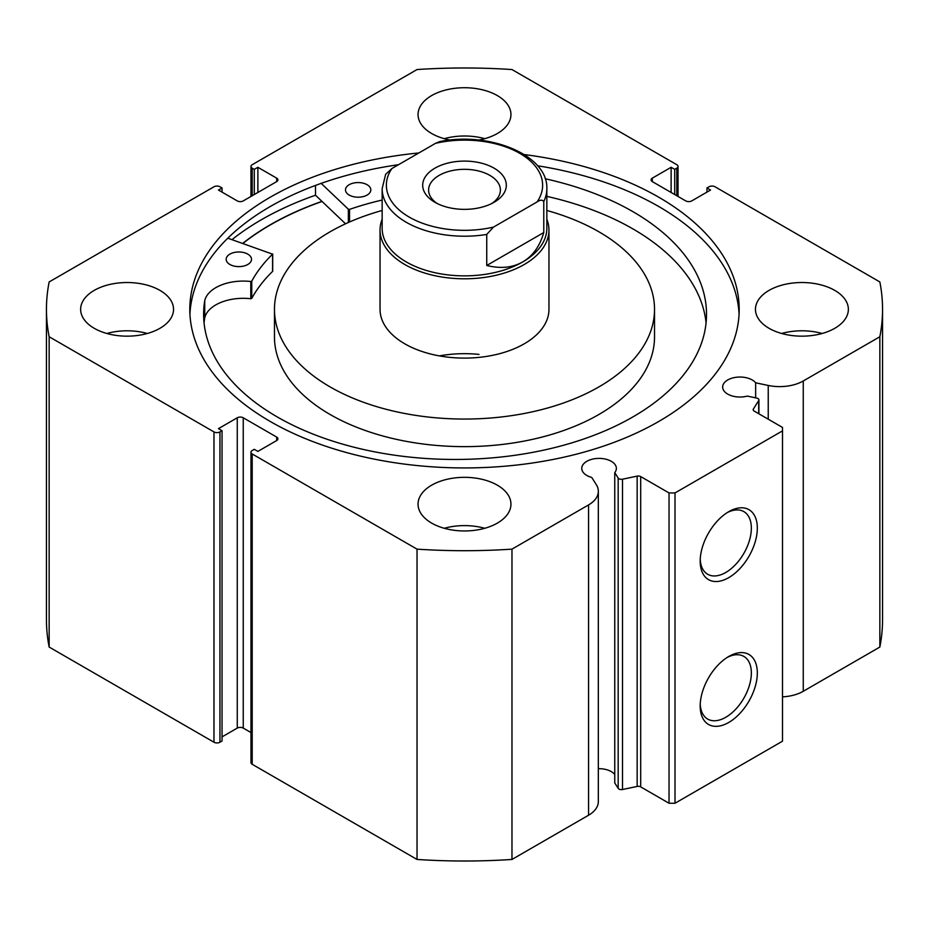 <?xml version="1.0" encoding="UTF-8"?>
<svg xmlns="http://www.w3.org/2000/svg" width="929" height="929" viewBox="0 0 929 929"><rect width="100%" height="100%" fill="white"/><g stroke="black" fill="none" stroke-linecap="round" stroke-linejoin="round"><path stroke-width="1.39" d="M380.042 230.044L380.042 309.345A84.458 48.761 0 0 0 449.984 357.375A84.458 48.761 0 0 0 548.958 309.345L548.958 230.044A84.458 48.761 180 0 1 524.223 264.521A84.458 48.761 180 0 1 432.182 275.089A84.458 48.761 180 0 1 380.042 230.044A84.458 48.761 180 0 1 382.156 219.209M479.016 354.402A84.458 48.761 0 0 0 439.347 355.888M382.156 210.477A190.027 109.703 0 0 0 274.473 309.345L274.473 336.925A190.027 109.703 0 0 0 431.834 445.003A190.027 109.703 0 0 0 654.527 336.925L654.527 309.345A190.027 109.703 0 0 0 546.844 210.477M274.473 309.345A190.027 109.703 0 0 0 431.834 417.423A190.027 109.703 0 0 0 654.527 309.345M322.073 201.465A274.473 158.464 0 0 0 242.933 243.398M227.802 238.184L272.58 254.163A222.96 128.725 0 0 0 251.759 281.162L250.795 281.499A38.867 22.447 0 0 0 204.74 300.694L204.717 317.939A251.457 145.179 0 0 0 204.055 322.909M229.927 264.498A12.669 7.316 180 0 1 226.177 259.296A12.669 7.316 180 0 1 233.969 252.549A12.669 7.316 180 0 1 247.764 254.105A12.669 7.316 180 0 1 251.515 259.296A12.669 7.316 180 0 1 243.712 266.054A12.669 7.316 180 0 1 229.927 264.498M349.223 195.078A12.669 7.316 180 0 1 345.483 189.888A12.669 7.316 180 0 1 353.275 183.129A12.669 7.316 180 0 1 367.071 184.697A12.669 7.316 180 0 1 370.822 189.888A12.669 7.316 180 0 1 363.018 196.634A12.669 7.316 180 0 1 349.223 195.078M272.58 270.908L272.58 271.407A222.96 128.725 0 0 0 251.759 298.406L250.795 298.732A38.867 22.447 0 0 0 204.74 317.939L204.717 300.694A251.457 145.179 0 0 0 203.614 314.281A251.457 145.179 0 0 0 277.957 417.342A251.457 145.179 0 0 0 551.745 448.301A251.457 145.179 0 0 0 706.516 314.281A251.457 145.179 0 0 0 632.173 211.231A251.457 145.179 0 0 0 545.195 178.763M706.075 322.909A251.457 145.179 0 0 0 632.173 228.476A251.457 145.179 0 0 0 546.844 196.367M315.5 185.428L315.5 195.218A287.142 165.78 0 0 0 232.006 239.636M345.542 223.796L315.5 195.218M382.156 200.06A222.96 128.725 0 0 0 349.525 209.397L348.363 209.234L321.167 183.373M494.065 202.29L494.065 202.29A41.805 24.131 0 0 0 494.065 168.161A41.805 24.131 0 0 0 434.935 168.161A41.805 24.131 0 0 0 434.935 202.29A41.805 24.131 0 0 0 494.065 202.29M437.187 203.497A35.894 20.728 180 0 1 428.606 190.05A35.894 20.728 180 0 1 439.115 175.395A35.894 20.728 180 0 1 478.238 170.901A35.894 20.728 180 0 1 500.394 190.05A35.894 20.728 180 0 1 491.813 203.497M522.725 261.943A82.344 47.542 180 0 1 432.984 272.243A82.344 47.542 180 0 1 382.156 228.325L382.156 188.668A82.344 47.542 0 0 0 486.738 234.445L486.738 265.473C500.534 268.899 512.529 267.715 522.725 261.943C532.828 255.998 539.842 246.197 543.779 232.54L543.779 201.512A82.344 47.542 0 0 0 546.844 188.668L546.844 228.325A82.344 47.542 180 0 1 522.725 261.943M546.844 219.209A84.458 48.761 180 0 1 548.958 230.044M486.738 234.445L493.473 227.106A78.117 45.103 180 0 1 409.259 217.119A78.117 45.103 180 0 1 391.945 168.497L435.527 143.333A78.117 45.103 180 0 1 519.741 153.331A78.117 45.103 180 0 1 537.055 201.953C540.109 199.781 542.35 199.642 543.779 201.512M546.844 188.668C548.238 155.143 489.606 131.291 439.719 141.603L435.527 143.333M391.945 168.497L385.64 174.338L382.156 188.668M486.738 265.473L543.779 232.54M493.473 227.106L537.055 201.953M758.703 413.695L758.703 400.573A3.379 1.951 0 0 0 758.912 399.911A3.379 1.951 0 0 0 757.925 398.529A3.379 1.951 0 0 0 756.694 398.076L747.276 396.091A17.314 9.998 0 0 1 727.721 394.105A17.314 9.998 0 0 1 722.646 387.033A17.314 9.998 0 0 1 733.341 377.801A17.314 9.998 0 0 1 752.2 379.961A17.314 9.998 0 0 1 755.649 382.806L755.649 397.856M598.334 768.701A17.314 9.998 180 0 1 611.305 771.616A17.314 9.998 180 0 1 614.754 774.472M276.691 440.532L276.691 437.083A4.227 2.439 180 0 1 277.922 438.813A4.227 2.439 180 0 1 276.691 440.532L257.879 451.401L254.291 449.322L252.2 450.53A4.227 2.439 0 0 0 250.969 452.26A4.227 2.439 0 0 0 252.2 453.979L417.028 549.144A418.05 241.354 0 0 0 511.972 549.144L588.556 504.923A33.386 19.277 0 0 0 598.334 491.302A33.386 19.277 0 0 0 596.325 484.706L591.738 477.436A17.314 9.998 180 0 1 586.814 475.451A17.314 9.998 180 0 1 581.751 468.379A17.314 9.998 180 0 1 592.435 459.147A17.314 9.998 180 0 1 611.305 461.318A17.314 9.998 180 0 1 616.368 468.379A17.314 9.998 180 0 1 614.754 472.606L614.754 782.915L618.18 788.349L618.18 478.04A3.379 1.951 0 0 0 622.511 479.201L637.155 476.124A3.379 1.951 180 0 1 640.696 476.577L669.031 492.939L675.011 492.939L782.497 430.882L782.497 427.433L754.162 411.071A3.379 1.951 180 0 1 753.175 409.689A3.379 1.951 180 0 1 753.373 409.027L753.373 410.363M728.754 656.489L728.754 656.489A40.4 23.318 -60 0 1 757.321 672.979A40.4 23.318 -60 0 1 728.754 722.448A40.4 23.318 -60 0 1 700.187 705.959A40.4 23.318 -60 0 1 728.754 656.489L728.754 656.489M700.234 704.17A36.173 20.879 120 0 0 707.677 719.069A36.173 20.879 120 0 0 725.77 717.281A36.173 20.879 120 0 0 749.401 685.405A36.173 20.879 120 0 0 743.85 656.42A36.173 20.879 120 0 0 727.221 657.418M728.754 511.682L728.754 511.682A40.4 23.318 -60 0 1 757.321 528.171A40.4 23.318 -60 0 1 728.754 577.641A40.4 23.318 -60 0 1 700.187 561.151A40.4 23.318 -60 0 1 728.754 511.682L728.754 511.682M700.234 559.351A36.173 20.879 120 0 0 707.677 574.261A36.173 20.879 120 0 0 725.77 572.473A36.173 20.879 120 0 0 749.401 540.597A36.173 20.879 120 0 0 743.85 511.612A36.173 20.879 120 0 0 727.221 512.611M739.066 314.002A274.694 158.592 0 0 0 658.731 206.517A274.694 158.592 0 0 0 537.612 165.78M418.863 152.96A274.694 158.592 0 0 0 189.806 309.345A274.694 158.592 0 0 0 270.269 421.487A274.694 158.592 0 0 0 569.616 455.86A274.694 158.592 0 0 0 739.194 309.345A274.694 158.592 0 0 0 658.731 197.203A274.694 158.592 0 0 0 524.223 154.551M159.939 290.382A46.45 26.813 0 0 0 109.32 284.564A46.45 26.813 0 0 0 80.637 309.345A46.45 26.813 0 0 0 94.247 328.309A46.45 26.813 0 0 0 144.866 334.126A46.45 26.813 0 0 0 173.537 309.345A46.45 26.813 0 0 0 159.939 290.382M147.339 333.476A46.45 26.813 0 0 0 106.847 333.476M478.714 140.082A46.45 26.813 0 0 0 510.95 114.546A46.45 26.813 0 0 0 497.34 95.582A46.45 26.813 0 0 0 446.721 89.765A46.45 26.813 0 0 0 418.05 114.546A46.45 26.813 0 0 0 431.66 133.509A46.45 26.813 0 0 0 450.286 140.082M484.752 138.676A46.45 26.813 0 0 0 444.248 138.676M497.34 485.182A46.45 26.813 0 0 0 446.721 479.376A46.45 26.813 0 0 0 418.05 504.145A46.45 26.813 0 0 0 431.66 523.108A46.45 26.813 0 0 0 482.279 528.926A46.45 26.813 0 0 0 510.95 504.145A46.45 26.813 0 0 0 497.34 485.182M484.752 528.287A46.45 26.813 0 0 0 444.248 528.287M834.753 290.382A46.45 26.813 0 0 0 784.134 284.564A46.45 26.813 0 0 0 755.463 309.345A46.45 26.813 0 0 0 769.061 328.309A46.45 26.813 0 0 0 819.68 334.126A46.45 26.813 0 0 0 848.363 309.345A46.45 26.813 0 0 0 834.753 290.382M822.153 333.476A46.45 26.813 0 0 0 781.661 333.476M758.703 400.573L753.373 409.027M803.26 380.971L803.26 691.281L879.844 647.06A418.05 241.354 180 0 0 882.55 619.655L882.55 309.345A418.05 241.354 0 0 1 879.844 336.751L803.26 380.971A33.386 19.277 180 0 1 768.237 385.454L755.649 382.806M882.55 309.345A418.05 241.354 0 0 0 879.844 281.94L715.016 186.775A4.227 2.439 0 0 0 709.048 186.775L706.957 187.983L710.534 190.05L691.733 200.908A4.227 2.439 180 0 1 685.753 200.908L652.309 181.608A4.227 2.439 180 0 1 651.078 179.878A4.227 2.439 180 0 1 652.309 178.159L652.309 181.608M676.8 195.74L676.8 168.161L674.709 169.368L671.121 167.301L652.309 178.159M676.8 168.161A4.227 2.439 0 0 0 678.031 166.43A4.227 2.439 0 0 0 676.8 164.712L511.972 69.547A418.05 241.354 0 0 0 417.028 69.547L252.2 164.712A4.227 2.439 0 0 0 250.969 166.43A4.227 2.439 0 0 0 252.2 168.161L252.2 195.74M276.691 178.159A4.227 2.439 180 0 1 277.922 179.878A4.227 2.439 180 0 1 276.691 181.608L276.691 178.159L257.879 167.301L254.291 169.368L252.2 168.161M46.45 309.345A418.05 241.354 0 0 0 49.156 336.751L213.984 431.915A4.227 2.439 0 0 0 219.952 431.915L219.952 742.225A4.227 2.439 180 0 1 213.984 742.225L49.156 647.06A418.05 241.354 180 0 1 46.45 619.655L46.45 309.345A418.05 241.354 0 0 1 49.156 281.94L213.984 186.775A4.227 2.439 0 0 1 219.952 186.775L222.043 187.983L218.466 190.05L237.267 200.908A4.227 2.439 180 0 0 243.247 200.908L276.691 181.608M237.267 417.783A4.227 2.439 180 0 1 243.247 417.783L243.247 728.092A4.227 2.439 0 0 0 237.267 728.092L237.267 417.783L218.466 428.641L222.043 430.708L219.952 431.915M276.691 437.083L243.247 417.783M614.754 472.606L618.18 478.04M675.011 492.939L675.011 803.248L782.497 741.191L782.497 430.882M675.011 803.248L669.031 803.248L669.031 492.939M640.696 476.577L640.696 786.886L669.031 803.248M640.696 786.886A3.379 1.951 0 0 0 637.155 786.433L637.155 476.124M622.511 479.201L622.511 789.511L637.155 786.433M622.511 789.511A3.379 1.951 180 0 1 618.18 788.349M252.2 453.979L252.2 764.288L417.028 859.453A418.05 241.354 180 0 0 511.972 859.453L588.556 815.232A33.386 19.277 0 0 0 598.334 801.611L598.334 491.302M252.2 764.288A4.227 2.439 180 0 1 250.969 762.57L250.969 452.26M243.247 728.092L250.969 732.54M222.043 736.883L237.267 728.092M219.952 742.225L222.043 741.017L222.043 430.708M803.26 691.281A33.386 19.277 180 0 1 782.497 696.855M49.156 647.06L49.156 336.751M879.844 336.751L879.844 647.06M417.028 549.144L417.028 859.453M511.972 859.453L511.972 549.144M706.957 192.117L706.957 187.983M671.121 192.466L671.121 167.301M674.709 194.533L674.709 169.368M254.291 194.533L254.291 169.368M257.879 192.466L257.879 167.301M222.043 192.117L222.043 187.983M398.506 164.712A274.694 158.592 0 0 0 189.934 314.002M321.957 201.361A274.694 158.592 0 0 0 242.759 243.328M348.363 209.234L348.363 222.507M349.525 209.397L349.525 221.996M251.759 281.162L251.759 298.406M272.58 254.163L272.58 271.407M250.795 281.499L250.795 298.732M213.984 742.225L213.984 431.915M588.556 504.923L588.556 815.232M768.237 385.454L768.237 419.2M272.696 253.919L272.696 271.163M678.031 166.43L678.031 196.46M250.969 196.46L250.969 166.43M758.912 399.911L758.912 413.811"/></g></svg>
